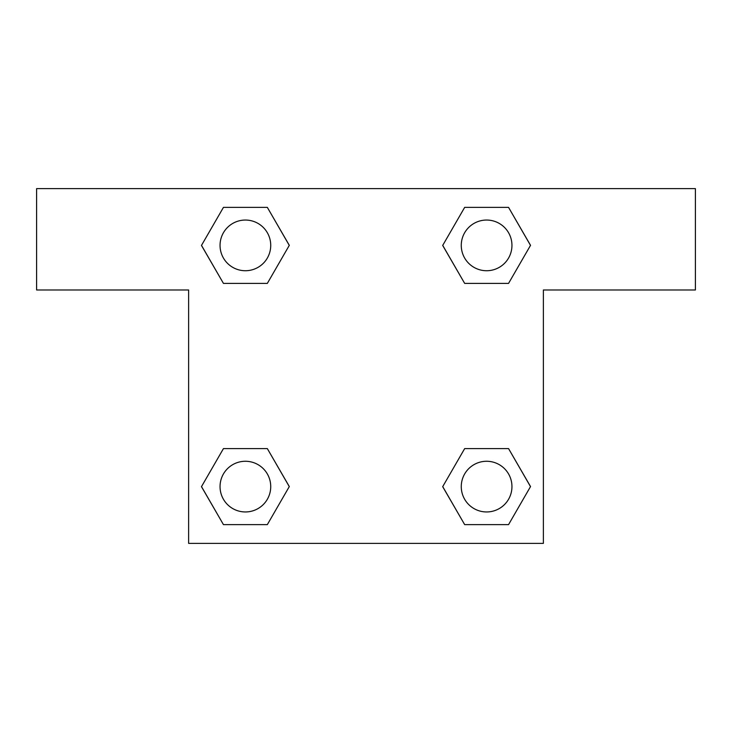 <?xml version="1.0" encoding="UTF-8"?>
<svg xmlns="http://www.w3.org/2000/svg" width="732" height="732" viewBox="0 0 732 732"><rect width="100%" height="100%" fill="white"/><g stroke="black" fill="none" stroke-linecap="round" stroke-linejoin="round"><path stroke-width="1.1" d="M695.4 188.627L36.6 188.627L36.6 289.982L188.627 289.982L188.627 543.373L543.373 543.373L543.373 289.982L695.4 289.982L695.4 188.627M223.443 283.394L267.336 283.394L223.443 283.394L201.501 245.385L223.443 207.385L267.336 207.385L289.277 245.385L267.336 283.394L223.443 283.394L201.456 245.421M267.336 207.385L223.443 207.385L267.336 207.385L289.323 245.357M267.336 448.606L223.443 448.606L267.336 448.606L289.277 486.615L267.336 524.615L223.443 524.615L201.501 486.615L223.443 448.606L267.336 448.606L289.323 486.579M223.443 524.615L267.336 524.615L223.443 524.615L201.456 486.643M508.557 448.606L464.664 448.606L508.557 448.606L530.499 486.615L508.557 524.615L464.664 524.615L442.723 486.615L464.664 448.606L508.557 448.606L530.544 486.579M464.664 524.615L508.557 524.615L464.664 524.615L442.677 486.643M464.664 283.394L508.557 283.394L464.664 283.394L442.723 245.385L464.664 207.385L508.557 207.385L530.499 245.385L508.557 283.394L464.664 283.394L442.677 245.421M508.557 207.385L464.664 207.385L508.557 207.385L530.544 245.357M511.952 486.615A25.336 25.336 0 0 0 473.943 464.664A25.336 25.336 0 0 0 473.943 508.557A25.336 25.336 0 0 0 511.952 486.615M270.73 486.615A25.336 25.336 0 0 0 232.721 464.664A25.336 25.336 0 0 0 232.721 508.557A25.336 25.336 0 0 0 270.73 486.615M511.952 245.385A25.336 25.336 0 0 0 473.943 223.443A25.336 25.336 0 0 0 473.943 267.336A25.336 25.336 0 0 0 511.952 245.385M270.73 245.385A25.336 25.336 0 0 0 232.721 223.443A25.336 25.336 0 0 0 232.721 267.336A25.336 25.336 0 0 0 270.73 245.385"/></g></svg>
